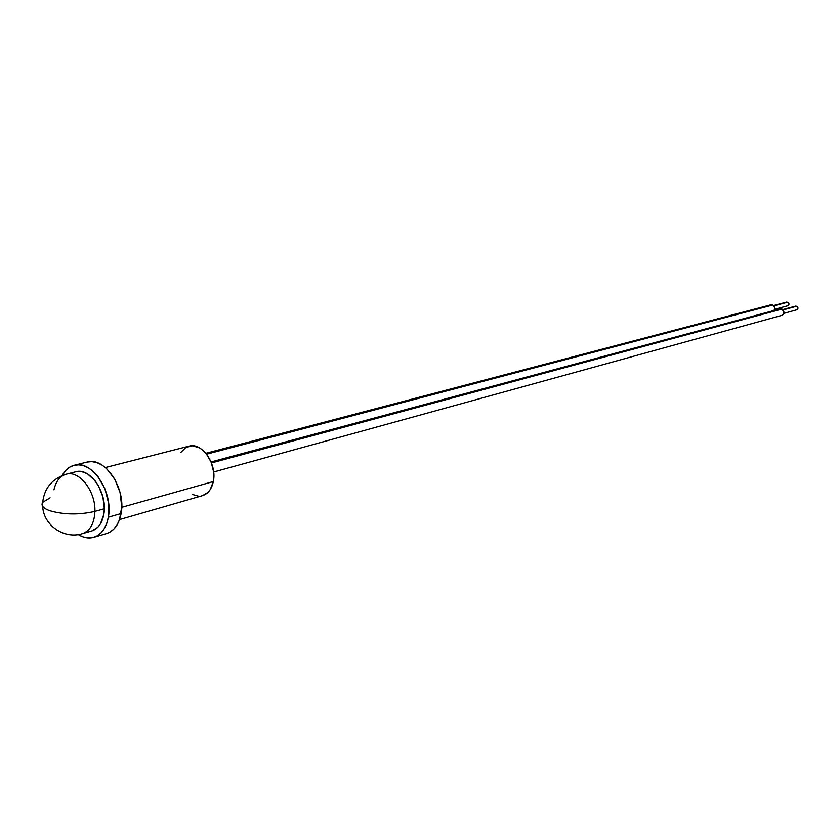 <?xml version="1.0" encoding="UTF-8"?>
<svg xmlns="http://www.w3.org/2000/svg" width="840" height="840" viewBox="0 0 840 840"><rect width="100%" height="100%" fill="white"/><g stroke="black" fill="none" stroke-linecap="round" stroke-linejoin="round"><path stroke-width="1.26" d="M75.758 471.786L79.674 471.419L83.748 472.217L87.822 474.138L95.34 481.079L98.48 485.825L102.911 496.955L104.328 508.767L103.814 514.364C102.092 523.331 98.07 528.864 91.781 530.954L91.77 530.954M93.734 537.348C88.715 538.745 83.559 537.821 78.257 534.587L82.814 536.823L87.748 537.936L92.547 537.653L97.01 535.972L100.958 532.959L104.255 528.707L106.743 523.383L108.339 517.198C106.218 528.077 101.357 534.797 93.734 537.348L106.491 533.6C114.114 531.048 118.986 524.36 121.107 513.555L108.339 517.198L108.591 503.202L104.948 488.911L97.986 476.574L93.587 471.776L88.809 468.132L83.843 465.791L78.876 464.846L74.099 465.297L69.699 467.145L65.846 470.306L62.191 475.514C65.121 470.043 69.101 466.631 74.13 465.297C91.864 459.501 113.526 491.999 108.339 517.198L121.107 513.555C126.336 488.523 104.769 456.288 87.035 462.074L91.77 461.612L96.736 462.546L101.692 464.867L106.46 468.468L114.671 478.979L120.047 492.45L121.748 506.782L119.511 519.697L117.012 524.99L113.715 529.221L109.767 532.224L106.407 533.62M180.863 452.361L185.882 447.437L192.559 445.788L199.721 447.993L203.133 450.461L206.262 453.726L211.155 462.137L213.633 471.923L213.318 481.541L121.737 507.329L213.318 481.541C217.308 464.111 201.947 441.945 189 446.166L105.399 467.544M119.553 519.572L202.461 495.663C208.068 493.826 211.68 489.122 213.318 481.541L210.263 489.521L207.847 492.492L202.409 495.684M198.24 496.125L192.318 494.445M53.96 489.836C55.881 481.278 59.955 476.07 66.203 474.212C79.243 470.054 95.739 491.211 94.91 511.392C94.311 523.446 90.142 530.88 82.373 533.683C90.142 530.88 94.311 523.446 94.91 511.392C78.981 515.014 63.882 514.773 49.591 510.668C43.082 508.221 40.782 505.439 42.693 502.331C40.782 505.439 43.082 508.221 49.591 510.668C63.882 514.773 78.981 515.014 94.91 511.392L104.328 508.757L94.91 511.392C95.739 491.211 79.243 470.054 66.203 474.212L75.695 471.796C90.269 466.998 108.055 493.668 103.814 514.364L100.485 523.803L97.787 527.299L91.718 530.975M66.203 474.212C52.185 478.695 44.352 488.072 42.693 502.331L50.106 497.816M213.644 471.996L781.83 315.357C784.55 313.509 784.602 311.419 781.988 309.068L211.47 462.935L781.988 309.068L783.951 312.197L783.153 314.528L781.778 315.368M780.024 308.889L781.988 309.068L780.066 308.879L211.082 461.947M783.794 313.383L797.045 309.708L797.905 307.44L796.856 306.191L783.079 309.918L795.743 306.075L782.764 309.582M796.73 309.834L797.885 308.721L797.843 307.251L795.711 306.086M770.973 304.805L772.905 304.983L206.619 454.178L772.905 304.983L774.858 308.091L773.976 310.517C775.394 308.364 775.037 306.516 772.905 304.983L771.015 304.784L205.905 453.296M774.7 309.298L788.046 305.687L788.918 303.419L787.868 302.169L773.997 305.834L786.765 302.054L773.693 305.508M787.731 305.802L788.897 304.7L788.844 303.23L786.744 302.064M786.534 302.137L785.988 302.536M87.035 462.074L74.13 465.297M42.704 506.415C43.365 524.916 63.83 539.574 82.373 533.683L91.844 530.933"/></g></svg>
